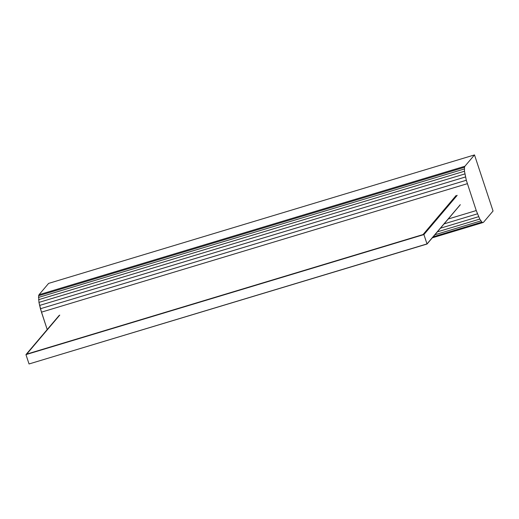 <?xml version="1.0" encoding="UTF-8"?>
<svg xmlns="http://www.w3.org/2000/svg" width="519" height="519" viewBox="0 0 519 519"><rect width="100%" height="100%" fill="white"/><g stroke="black" fill="none" stroke-linecap="round" stroke-linejoin="round"><path stroke-width="0.78" d="M474.496 154.922L493.05 211.012L483.461 222.34L482.787 222.599L481.917 222.093L479.783 219.07L476.241 210.558L466.309 180.255L464.479 171.225L464.492 167.28L464.907 166.242L474.496 154.922L493.05 211.012L483.461 222.34L482.787 222.599L481.917 222.093L479.783 219.07L476.241 210.558L466.309 180.255L464.479 171.225L464.492 167.28L464.907 166.242L474.496 154.922L48.611 283.393L39.022 294.721L48.611 283.393M464.907 166.242L39.022 294.721L38.601 295.752L39.022 294.721M482.787 222.599L432.282 237.838M481.917 222.093L433.157 236.807M480.905 220.893L434.87 234.783M479.783 219.07L437.329 231.876M478.609 216.689L440.436 228.204M477.409 213.828L444.102 223.877M476.241 210.558L448.221 219.005M467.353 183.681L41.462 312.153L38.964 302.395L38.601 295.752L38.964 302.395L40.417 308.734L47.21 329.546L41.462 312.153M466.309 180.255L40.417 308.734M465.472 176.966L39.58 305.444M464.855 173.923L38.964 302.395M464.479 171.225L38.588 299.697M464.349 168.973L38.458 297.445M464.492 167.28L38.601 295.752M26.45 354.282L59.464 315.357L26.45 354.282L422.985 234.666M456.136 195.695L423.128 234.62L456.136 195.695M423.089 234.672L456.123 195.657M456.084 195.54L423.05 234.556L26.722 354.114L59.756 315.098M457.187 195.326L423.913 234.569L427.001 243.917L29.045 363.968L25.95 354.62L59.224 315.377L25.95 354.62L423.913 234.569L25.95 354.62M427.001 243.917L460.275 204.681M26.832 354.192L422.959 234.692L26.832 354.192M457.194 195.339L423.913 234.569M29.22 363.91L427.04 244.027L460.301 204.746"/></g></svg>
